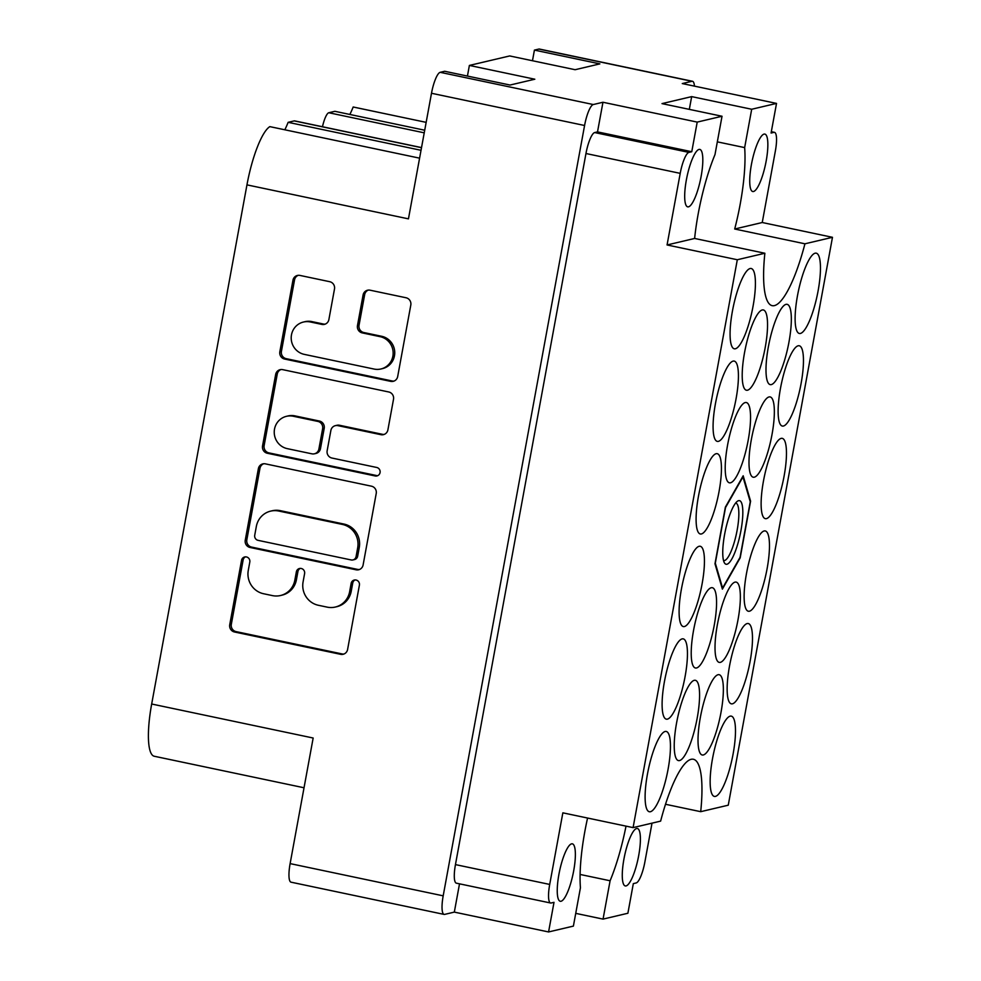 <?xml version="1.0" encoding="UTF-8"?>
<svg xmlns="http://www.w3.org/2000/svg" width="981" height="981" viewBox="0 0 981 981"><rect width="100%" height="100%" fill="white"/><g stroke="black" fill="none" stroke-linecap="round" stroke-linejoin="round"><path stroke-width="1.47" d="M561.034 901.257A29.344 6.904 101.9 0 0 573.382 872.391A29.344 6.904 101.9 0 0 572.352 843.832A29.344 6.904 101.9 0 0 571.567 843.856A29.344 6.904 101.9 0 0 559.231 872.71A29.344 6.904 101.9 0 0 560.261 901.269A29.344 6.904 101.9 0 0 561.034 901.257M626.074 885.929A29.344 6.904 101.9 0 0 638.41 857.063A29.344 6.904 101.9 0 0 637.38 828.504A29.344 6.904 101.9 0 0 636.608 828.516A29.344 6.904 101.9 0 0 624.259 857.382A29.344 6.904 101.9 0 0 625.289 885.941A29.344 6.904 101.9 0 0 626.074 885.929M764.052 134.103A29.344 6.904 -78.1 0 1 764.837 134.078A29.344 6.904 -78.1 0 1 765.867 162.638A29.344 6.904 -78.1 0 1 753.518 191.503A29.344 6.904 -78.1 0 1 752.746 191.528A29.344 6.904 -78.1 0 1 751.716 162.956A29.344 6.904 -78.1 0 1 764.052 134.103M699.024 149.431A29.344 6.904 -78.1 0 1 699.796 149.406A29.344 6.904 -78.1 0 1 700.826 177.978A29.344 6.904 -78.1 0 1 688.49 206.832A29.344 6.904 -78.1 0 1 687.706 206.856A29.344 6.904 -78.1 0 1 686.675 178.297A29.344 6.904 -78.1 0 1 699.024 149.431M419.586 158.162L269.836 126.635A56.8 13.354 -78.1 0 0 246.954 184.869L151.675 704.015L313.16 738.019L290.118 863.611L443.191 895.837A20.196 4.746 101.9 0 0 444.111 914.402A20.196 4.746 101.9 0 0 444.651 914.39L454.326 912.109L548.575 931.95L573.395 926.101L580.433 887.756A83.63 19.669 101.9 0 1 587.57 818.044M322.479 126.745A15.782 3.716 -78.1 0 1 328.794 112.741L334.877 111.307L424.712 130.228M832.477 237.304L728.258 805.193L700.704 811.679A83.63 19.669 101.9 0 0 693.359 759.257A83.63 19.669 101.9 0 0 691.151 759.306A83.63 19.669 101.9 0 0 660.63 821.122L633.088 827.621L737.307 259.744L764.861 253.245A83.63 19.669 -78.1 0 0 772.206 305.667A83.63 19.669 -78.1 0 0 804.935 243.803L832.477 237.304L762.249 222.515L775.382 150.915A20.196 4.746 101.9 0 0 774.475 132.349A20.196 4.746 101.9 0 0 773.935 132.361L771.078 133.036L776.523 103.41L751.691 109.259L691.666 96.616L689.324 109.369M380.898 368.991L382.48 368.623A16.567 16.015 -103.3 0 0 381.658 336.287L380.064 336.655A16.567 16.015 -103.3 0 1 380.898 368.991A16.567 16.015 -103.3 0 1 374.117 369.064L304.294 354.374A16.567 16.015 -103.3 0 1 303.46 322.038A16.567 16.015 -103.3 0 1 310.241 321.952L321.878 324.404A6.193 5.984 -103.3 0 0 328.88 319.585L334.496 288.99A6.193 5.984 -103.3 0 0 329.714 281.694L299.965 275.428A6.193 5.984 -103.3 0 0 292.951 280.247L279.83 351.738A6.193 5.984 -103.3 0 0 284.613 359.046L390.683 381.364A6.193 5.984 -103.3 0 0 397.685 376.545L410.806 305.054A6.193 5.984 -103.3 0 0 406.024 297.758L370.082 290.192A6.193 5.984 -103.3 0 0 363.08 295.011L357.464 325.606A6.193 5.984 -103.3 0 0 362.247 332.902L380.064 336.655M380.064 472.584A4.341 4.194 -103.3 0 0 376.716 467.471L331.934 458.041A6.193 5.984 -103.3 0 1 327.151 450.745L330.879 430.451A6.193 5.984 -103.3 0 1 337.881 425.631L380.898 434.681A6.193 5.984 -103.3 0 0 387.9 429.862L393.516 399.267A6.193 5.984 -103.3 0 0 388.734 391.971L282.663 369.641A6.193 5.984 -103.3 0 0 275.661 374.46L262.54 445.95A6.193 5.984 -103.3 0 0 267.322 453.259L375.159 475.957A4.341 4.194 -103.3 0 0 380.064 472.584M650.415 811.728A41.03 9.651 101.9 0 0 667.669 771.385A41.03 9.651 101.9 0 0 666.234 731.458A41.03 9.651 101.9 0 0 665.143 731.483A41.03 9.651 101.9 0 0 647.889 771.826A41.03 9.651 101.9 0 0 649.336 811.753A41.03 9.651 101.9 0 0 650.415 811.728M679.539 760.569A41.03 9.651 101.9 0 0 696.792 720.226A41.03 9.651 101.9 0 0 695.345 680.299A41.03 9.651 101.9 0 0 694.266 680.323A41.03 9.651 101.9 0 0 677.013 720.667A41.03 9.651 101.9 0 0 678.447 760.594A41.03 9.651 101.9 0 0 679.539 760.569M696.535 667.975A41.03 9.651 101.9 0 0 713.788 627.632A41.03 9.651 101.9 0 0 712.341 587.705A41.03 9.651 101.9 0 0 711.262 587.729A41.03 9.651 101.9 0 0 693.996 628.073A41.03 9.651 101.9 0 0 695.443 668A41.03 9.651 101.9 0 0 696.535 667.975M730.514 482.799A41.03 9.651 101.9 0 0 747.767 442.456A41.03 9.651 101.9 0 0 746.333 402.529A41.03 9.651 101.9 0 0 745.241 402.553A41.03 9.651 101.9 0 0 727.988 442.897A41.03 9.651 101.9 0 0 729.423 482.824A41.03 9.651 101.9 0 0 730.514 482.799M747.51 390.205A41.03 9.651 101.9 0 0 764.763 349.861A41.03 9.651 101.9 0 0 763.328 309.947A41.03 9.651 101.9 0 0 762.237 309.971A41.03 9.651 101.9 0 0 744.984 350.315A41.03 9.651 101.9 0 0 746.418 390.23A41.03 9.651 101.9 0 0 747.51 390.205M667.411 719.134A41.03 9.651 101.9 0 0 684.664 678.791A41.03 9.651 101.9 0 0 683.23 638.864A41.03 9.651 101.9 0 0 682.138 638.889A41.03 9.651 101.9 0 0 664.885 679.232A41.03 9.651 101.9 0 0 666.32 719.159A41.03 9.651 101.9 0 0 667.411 719.134M684.407 626.54A41.03 9.651 101.9 0 0 701.66 586.197A41.03 9.651 101.9 0 0 700.213 546.27A41.03 9.651 101.9 0 0 699.134 546.294A41.03 9.651 101.9 0 0 681.881 586.65A41.03 9.651 101.9 0 0 683.316 626.565A41.03 9.651 101.9 0 0 684.407 626.54M701.403 533.958A41.03 9.651 101.9 0 0 718.656 493.615A41.03 9.651 101.9 0 0 717.209 453.688A41.03 9.651 101.9 0 0 716.13 453.713A41.03 9.651 101.9 0 0 698.877 494.056A41.03 9.651 101.9 0 0 700.311 533.983A41.03 9.651 101.9 0 0 701.403 533.958M718.386 441.364A41.03 9.651 101.9 0 0 735.64 401.021A41.03 9.651 101.9 0 0 734.205 361.094A41.03 9.651 101.9 0 0 733.114 361.118A41.03 9.651 101.9 0 0 715.86 401.462A41.03 9.651 101.9 0 0 717.307 441.389A41.03 9.651 101.9 0 0 718.386 441.364M800.422 333.442A41.03 9.651 101.9 0 0 817.676 293.098A41.03 9.651 101.9 0 0 816.229 253.172A41.03 9.651 101.9 0 0 815.15 253.196A41.03 9.651 101.9 0 0 797.896 293.54A41.03 9.651 101.9 0 0 799.331 333.466A41.03 9.651 101.9 0 0 800.422 333.442M783.427 426.036A41.03 9.651 101.9 0 0 800.68 385.692A41.03 9.651 101.9 0 0 799.245 345.766A41.03 9.651 101.9 0 0 798.154 345.79A41.03 9.651 101.9 0 0 780.901 386.134A41.03 9.651 101.9 0 0 782.335 426.061A41.03 9.651 101.9 0 0 783.427 426.036M766.431 518.63A41.03 9.651 101.9 0 0 783.684 478.287A41.03 9.651 101.9 0 0 782.249 438.36A41.03 9.651 101.9 0 0 781.158 438.384A41.03 9.651 101.9 0 0 763.905 478.728A41.03 9.651 101.9 0 0 765.352 518.655A41.03 9.651 101.9 0 0 766.431 518.63M749.435 611.212A41.03 9.651 101.9 0 0 766.688 570.868A41.03 9.651 101.9 0 0 765.254 530.942A41.03 9.651 101.9 0 0 764.162 530.966A41.03 9.651 101.9 0 0 746.909 571.31A41.03 9.651 101.9 0 0 748.356 611.237A41.03 9.651 101.9 0 0 749.435 611.212M732.451 703.806A41.03 9.651 101.9 0 0 749.705 663.463A41.03 9.651 101.9 0 0 748.258 623.536A41.03 9.651 101.9 0 0 747.179 623.56A41.03 9.651 101.9 0 0 729.925 663.904A41.03 9.651 101.9 0 0 731.36 703.831A41.03 9.651 101.9 0 0 732.451 703.806M771.299 384.601A41.03 9.651 101.9 0 0 788.552 344.257A41.03 9.651 101.9 0 0 787.118 304.331A41.03 9.651 101.9 0 0 786.026 304.355A41.03 9.651 101.9 0 0 768.773 344.699A41.03 9.651 101.9 0 0 770.22 384.626A41.03 9.651 101.9 0 0 771.299 384.601M754.303 477.195A41.03 9.651 101.9 0 0 771.569 436.852A41.03 9.651 101.9 0 0 770.122 396.925A41.03 9.651 101.9 0 0 769.03 396.949A41.03 9.651 101.9 0 0 751.777 437.293A41.03 9.651 101.9 0 0 753.224 477.22A41.03 9.651 101.9 0 0 754.303 477.195M735.382 348.77A41.03 9.651 101.9 0 0 752.635 308.426A41.03 9.651 101.9 0 0 751.201 268.512A41.03 9.651 101.9 0 0 750.109 268.536A41.03 9.651 101.9 0 0 732.856 308.88A41.03 9.651 101.9 0 0 734.303 348.795A41.03 9.651 101.9 0 0 735.382 348.77M720.324 662.371A41.03 9.651 101.9 0 0 737.577 622.028A41.03 9.651 101.9 0 0 736.142 582.101A41.03 9.651 101.9 0 0 735.051 582.125A41.03 9.651 101.9 0 0 717.798 622.469A41.03 9.651 101.9 0 0 719.232 662.396A41.03 9.651 101.9 0 0 720.324 662.371M703.328 754.965A41.03 9.651 101.9 0 0 720.581 714.609A41.03 9.651 101.9 0 0 719.147 674.695A41.03 9.651 101.9 0 0 718.055 674.72A41.03 9.651 101.9 0 0 700.802 715.063A41.03 9.651 101.9 0 0 702.237 754.99A41.03 9.651 101.9 0 0 703.328 754.965M715.456 796.388A41.03 9.651 101.9 0 0 732.709 756.044A41.03 9.651 101.9 0 0 731.262 716.13A41.03 9.651 101.9 0 0 730.183 716.155A41.03 9.651 101.9 0 0 712.929 756.498A41.03 9.651 101.9 0 0 714.364 796.413A41.03 9.651 101.9 0 0 715.456 796.388M246.954 184.869L408.452 218.861L431.493 93.269A20.196 4.746 -78.1 0 1 440.199 72.324L444.638 71.27L510.071 85.04L534.817 79.216L469.384 65.433L509.679 55.942L575.111 69.712L599.857 63.888L534.424 50.105L538.863 49.062A20.196 4.746 -78.1 0 1 539.403 49.05L692.476 81.276A20.196 4.746 101.9 0 0 691.948 81.288L682.273 83.569L776.523 103.41M421.511 147.69L294.214 120.896L288.132 122.331A49.234 11.576 -78.1 0 1 284.821 129.799M294.214 120.896A15.782 3.716 -78.1 0 1 294.631 120.884L421.523 147.591M349.849 114.458A49.234 11.576 101.9 0 0 353.172 107.003A56.8 13.354 -78.1 0 1 353.197 107.003A56.8 13.354 -78.1 0 1 353.221 107.003L426.159 122.355L353.172 107.003M154.287 756.253L304.036 787.768L154.25 756.241A56.8 13.354 -78.1 0 1 154.25 756.241A56.8 13.354 -78.1 0 1 151.675 704.015M597.515 131.895L594.658 132.558L688.92 152.398L691.764 151.724L597.515 131.895L602.959 102.257L593.284 104.538A20.196 4.746 101.9 0 0 584.578 125.494L443.191 895.837M602.959 102.257L697.209 122.098L722.028 116.249L662.003 103.618L691.666 96.616M469.384 65.433L467.434 76.064M534.424 50.105L532.475 60.736M575.737 913.36L603.057 919.111L627.889 913.25L633.321 883.623L636.178 882.949A20.196 4.746 101.9 0 0 644.873 862.005L652.009 823.157M444.111 914.402L291.026 882.177A20.196 4.746 -78.1 0 1 290.118 863.611M371.443 486.184L265.373 463.854A6.193 5.984 -103.3 0 0 258.371 468.673L245.25 540.175A6.193 5.984 -103.3 0 0 250.032 547.472L356.103 569.802A6.193 5.984 -103.3 0 0 363.105 564.982L376.226 493.48A6.193 5.984 -103.3 0 0 371.443 486.184M248.279 570.39L249.799 562.052A4.341 4.194 -103.3 0 0 244.686 556.963A4.341 4.194 -103.3 0 0 241.559 560.323L229.738 624.689A6.193 5.984 -103.3 0 0 234.52 631.997L340.591 654.315A6.193 5.984 -103.3 0 0 347.593 649.496L359.402 585.13A4.341 4.194 -103.3 0 0 354.288 580.041A4.341 4.194 -103.3 0 0 351.149 583.388L349.628 591.715A19.828 19.154 -103.3 0 1 335.318 607.043A19.828 19.154 -103.3 0 1 327.213 607.141L318.371 605.277A19.828 19.154 -103.3 0 1 303.08 581.917L304.601 573.591A4.341 4.194 -103.3 0 0 299.487 568.502A4.341 4.194 -103.3 0 0 296.36 571.849L294.827 580.188A19.828 19.154 -103.3 0 1 280.517 595.516A19.828 19.154 -103.3 0 1 272.411 595.602L263.57 593.738A19.828 19.154 -103.3 0 1 248.279 570.39M549.703 884.433A20.196 4.746 101.9 0 0 550.623 903.01L456.373 883.17A20.196 4.746 -78.1 0 1 455.454 864.604L549.703 884.433L562.849 812.832L633.088 827.621M550.623 903.01A20.196 4.746 101.9 0 0 551.15 902.998L554.007 902.324L548.575 931.95M743.181 475.797L725.376 507.103L714.977 563.768L722.384 589.127L740.189 557.821L750.588 501.156L743.181 475.797M804.935 243.803L734.695 229.014L762.249 222.515M737.307 259.744L667.068 244.956L694.622 238.457L764.861 253.245M688.92 152.398A20.196 4.746 101.9 0 0 680.213 173.355L585.964 153.514A20.196 4.746 -78.1 0 1 594.658 132.558M667.068 244.956L680.213 173.355M722.028 116.249L714.99 154.593A83.63 19.669 101.9 0 0 694.622 238.457M691.764 151.724L697.209 122.098M734.695 229.014A83.63 19.669 101.9 0 0 744.653 147.604L751.691 109.259M454.326 912.109L459.513 883.832M280.517 595.516L282.099 595.136A19.828 19.154 -103.3 0 0 296.409 579.808L294.827 580.188M300.296 568.391A4.341 4.194 -103.3 0 0 297.942 571.482L296.409 579.808M335.318 607.043L336.9 606.675A19.828 19.154 -103.3 0 0 351.21 591.347L349.628 591.715M355.097 579.93A4.341 4.194 -103.3 0 0 352.743 583.008L351.21 591.347M245.495 556.852A4.341 4.194 -103.3 0 0 243.141 559.943L231.32 624.321A6.193 5.984 -103.3 0 0 236.102 631.617L342.173 653.947A6.193 5.984 -103.3 0 0 343.902 654.045M263.656 463.755A6.193 5.984 -103.3 0 0 259.965 468.305L246.832 539.795A6.193 5.984 -103.3 0 0 251.614 547.091L357.685 569.421A6.193 5.984 -103.3 0 0 359.414 569.52M254.729 535.246A4.341 4.194 -103.3 0 0 258.064 540.347L351.173 559.955A4.341 4.194 -103.3 0 0 356.078 556.583L357.685 547.79A19.828 19.154 -103.3 0 0 342.394 524.43L278.751 511.04A19.828 19.154 -103.3 0 0 270.646 511.126A19.828 19.154 -103.3 0 0 256.335 526.454L254.729 535.246M352.952 559.93L354.533 559.562A4.341 4.194 -103.3 0 0 357.66 556.202L356.078 556.583M270.646 511.126L272.228 510.758A19.828 19.154 -103.3 0 1 280.333 510.66L343.975 524.062A19.828 19.154 -103.3 0 1 359.279 547.423L357.66 556.202M377.71 475.662A4.341 4.194 -103.3 0 1 376.741 475.577L268.904 452.879A6.193 5.984 -103.3 0 1 264.134 445.582L277.255 374.092L275.661 374.46M280.946 369.543A6.193 5.984 -103.3 0 0 277.255 374.092M335.343 425.656L336.937 425.288A6.193 5.984 -103.3 0 1 339.463 425.251L382.48 434.313A6.193 5.984 -103.3 0 0 384.209 434.411M293.245 416.238A16.567 16.015 -103.3 0 0 274.239 432.621A16.567 16.015 -103.3 0 0 287.298 448.648L311.897 453.823A6.193 5.984 -103.3 0 0 318.899 449.004L322.626 428.709A6.193 5.984 -103.3 0 0 317.844 421.413L293.245 416.238L294.827 415.858A16.567 16.015 -103.3 0 0 288.058 415.932L286.464 416.312M314.435 453.798L316.017 453.43A6.193 5.984 -103.3 0 0 320.48 448.636L318.899 449.004M294.827 415.858L319.426 421.045A6.193 5.984 -103.3 0 1 324.208 428.341L320.48 448.636M303.46 322.038L305.054 321.658A16.567 16.015 -103.3 0 1 311.823 321.584L323.46 324.037A6.193 5.984 -103.3 0 0 325.189 324.135M368.353 290.082A6.193 5.984 -103.3 0 0 364.662 294.631L359.046 325.226A6.193 5.984 -103.3 0 0 363.828 332.534L381.658 336.287M298.236 275.33A6.193 5.984 -103.3 0 0 294.545 279.867L281.424 351.37A6.193 5.984 -103.3 0 0 286.207 358.666L392.265 380.996A6.193 5.984 -103.3 0 0 393.994 381.094M455.454 864.604L585.964 153.514M694.462 86.132A20.196 4.746 101.9 0 0 692.476 81.276M700.704 811.679L665.51 804.273M603.057 919.111L610.096 880.766A83.63 19.669 101.9 0 0 626.013 826.137M717.332 141.853L744.653 147.604M580.114 874.451L610.096 880.766M288.132 122.331L421.033 150.301M740.949 530.537A32.508 7.64 -78.1 0 1 724.481 562.947A32.508 7.64 -78.1 0 1 724.616 534.387A32.508 7.64 -78.1 0 1 737.467 501.217A32.508 7.64 -78.1 0 1 740.949 530.537M735.603 503.081A29.344 6.904 -78.1 0 1 735.824 503.106A29.344 6.904 -78.1 0 1 737.16 530.096A29.344 6.904 -78.1 0 1 723.733 560.556A29.344 6.904 -78.1 0 1 723.512 560.494M725.535 507.533L742.96 476.913L750.244 501.708A56.8 13.354 -78.1 0 1 750.244 501.831L740.066 557.257A56.8 13.354 -78.1 0 1 740.03 557.392L722.605 588.011A56.8 13.354 -78.1 0 1 722.568 588.024L722.028 587.901M725.499 507.668L715.321 563.094M715.321 563.217L722.568 588.024M440.199 72.324L593.284 104.538M691.948 81.288L538.863 49.062M328.794 112.741L424.233 132.827M584.578 125.494L431.493 93.269M297.942 571.482L296.36 571.849M352.743 583.008L351.149 583.388M342.173 653.947L340.591 654.315M236.102 631.617L234.52 631.997M231.32 624.321L229.738 624.689M243.141 559.943L241.559 560.323M357.685 569.421L356.103 569.802M251.614 547.091L250.032 547.472M246.832 539.795L245.25 540.175M259.965 468.305L258.371 468.673M359.279 547.423L357.685 547.79M343.975 524.062L342.394 524.43M280.333 510.66L278.751 511.04M264.134 445.582L262.54 445.95M382.48 434.313L380.898 434.681M339.463 425.251L337.881 425.631M376.741 475.577L375.159 475.957M268.904 452.879L267.322 453.259M324.208 428.341L322.626 428.709M319.426 421.045L317.844 421.413M323.46 324.037L321.878 324.404M311.823 321.584L310.241 321.952M363.828 332.534L362.247 332.902M359.046 325.226L357.464 325.606M364.662 294.631L363.08 295.011M392.265 380.996L390.683 381.364M286.207 358.666L284.613 359.046M281.424 351.37L279.83 351.738M294.545 279.867L292.951 280.247M773.935 132.361L771.311 131.81M771.324 131.687L774.475 132.349"/></g></svg>
